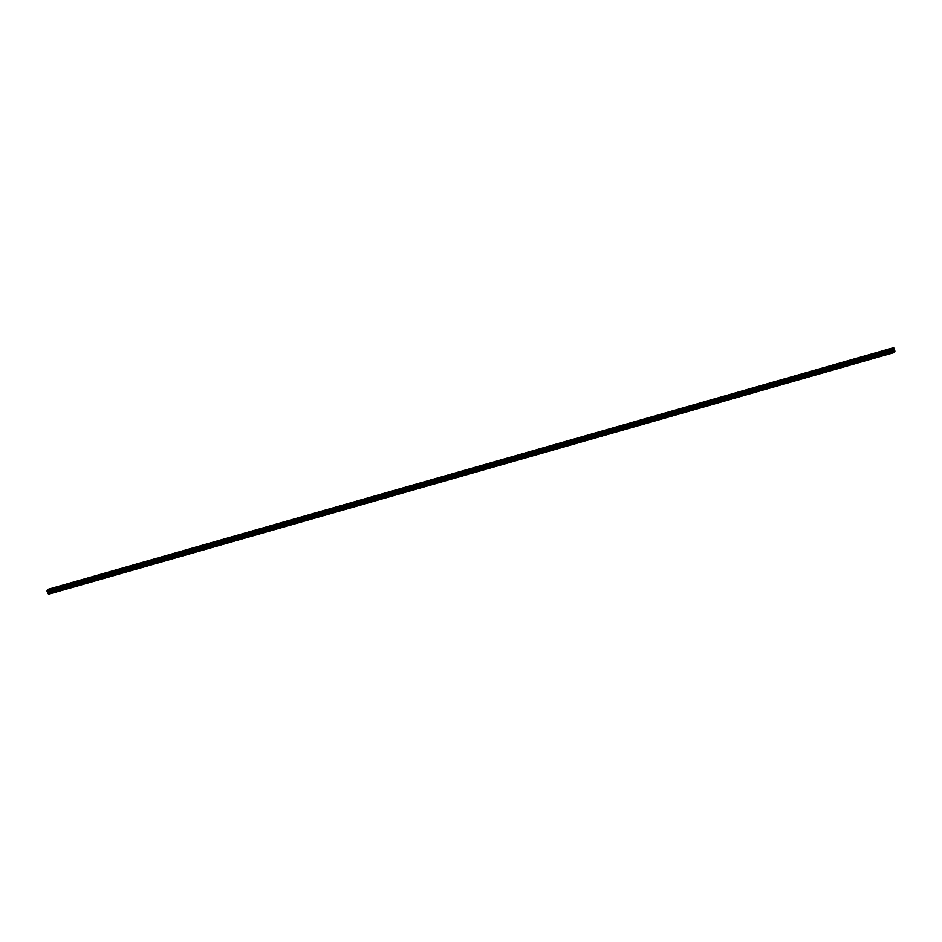 <?xml version="1.0" encoding="UTF-8"?>
<svg xmlns="http://www.w3.org/2000/svg" width="942" height="942" viewBox="0 0 942 942"><rect width="100%" height="100%" fill="white"/><g stroke="black" fill="none" stroke-linecap="round" stroke-linejoin="round"><path stroke-width="1.41" d="M48.631 593.707L48.725 591.929L48.631 593.707M893.77 348.151L894.9 351.236L894.005 352.614L48.513 594.225L47.1 591.552A2.402 0.871 74.1 0 1 47.241 590.128L48.113 592.518L48.713 592.318M894.9 351.236L49.396 592.848L48.242 589.928L893.852 347.975A2.402 0.871 -105.9 0 0 893.334 347.775L47.83 589.386A2.402 0.871 -105.9 0 0 47.606 589.562L48.878 592.306M48.089 592.753L47.806 592.118L48.089 592.753M49.396 592.848L48.525 594.214L894.005 352.614M49.349 592.518L894.853 350.907M894.453 350.024L48.96 591.635L894.5 350.035M48.819 591.235L894.323 349.623L48.784 591.223M893.982 348.893L48.489 590.504L894.029 348.905M893.887 348.116L48.36 589.586A2.402 0.871 -105.9 0 0 47.83 589.386M48.407 592.871L49.043 592.706M47.924 591.753L48.56 591.541M48.242 593.166L48.478 593.943L48.254 593.154M47.689 591.776L47.406 591.14L47.689 591.776M48.748 591.717L48.572 590.987L48.807 591.706M48.925 592.094L49.208 592.789L49.019 592.059M48.348 590.752L48.172 590.01L48.395 590.728M48.16 590.622L47.406 590.834M894.653 350.495L49.149 592.106M894.653 350.424L49.149 592.035M894.617 350.412L49.114 592.023M894.488 350.106L48.996 591.717M894.323 349.694L48.819 591.305M894.158 349.317L48.666 590.928M894.17 349.247L48.666 590.858M894.123 349.235L48.631 590.846M894.017 348.976L48.525 590.587M893.746 348.316L48.242 589.928M47.865 589.951L47.265 590.128L47.865 589.951M47.936 590.033L47.3 590.21M48.23 591.176L47.618 591.352M48.289 591.176L47.642 591.376M48.501 591.411L47.901 591.576M48.525 591.47L47.924 591.635M48.984 592.553L48.372 592.718M49.008 592.612L48.395 592.789M894.888 351.06L49.384 592.671M894.865 350.989L49.361 592.6M893.852 347.975L48.36 589.586"/></g></svg>
